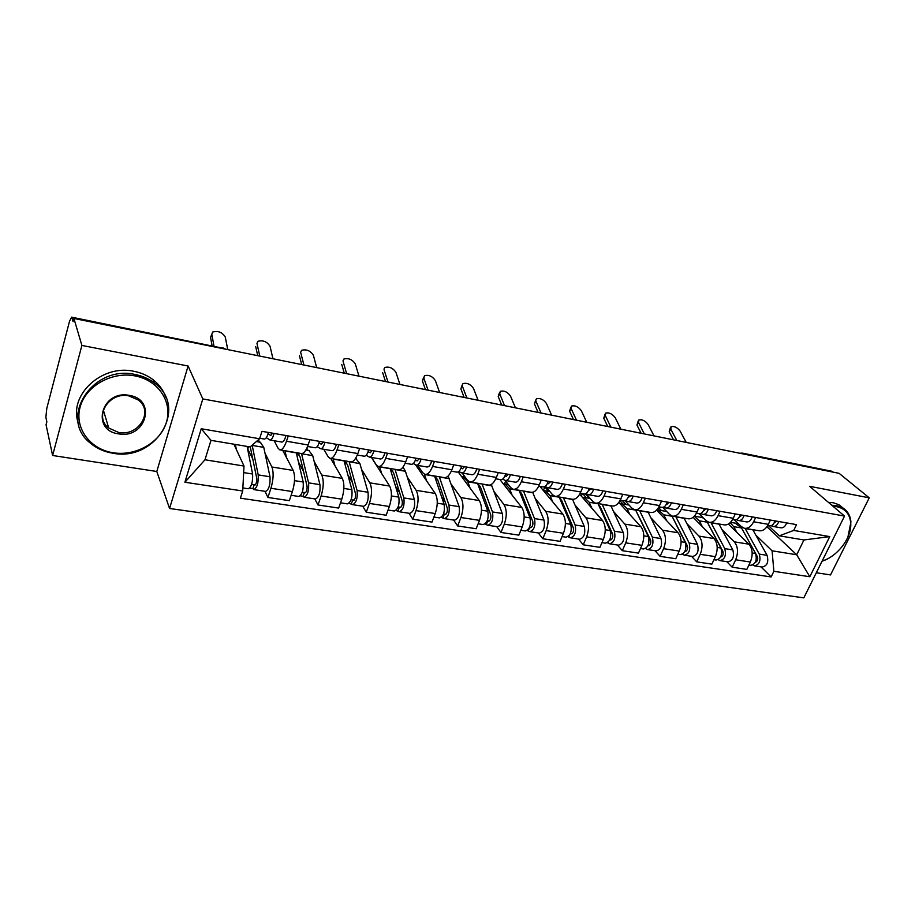 <?xml version="1.0" encoding="UTF-8"?>
<svg xmlns="http://www.w3.org/2000/svg" width="915" height="915" viewBox="0 0 915 915"><rect width="100%" height="100%" fill="white"/><g stroke="black" fill="none" stroke-linecap="round" stroke-linejoin="round"><path stroke-width="1.37" d="M816.317 572.756L830.523 574.929L869.25 497.84L839.135 473.352L73.909 318.466L81.892 345.447L52.613 455.487L156.797 471.488L169.561 508.488L803.805 597.861L844.522 516.094L202.81 398.929L188.101 366.011L81.892 345.447M52.613 455.487L46.059 424.789L46.848 421.781L45.864 417.24L46.802 408.342L69.494 321.382L71.587 317.15L223.466 348.341L71.587 317.15M869.25 497.84L809.603 486.3L844.522 516.094M832.273 471.351L741.825 453.657M71.896 317.631L73.074 321.657L73.909 318.466M264.995 453.177L271.869 466.993C273.814 472.289 273.494 479.38 270.943 488.278L267.912 497.451L289.334 500.665L292.4 491.584C294.973 482.765 295.248 475.72 293.212 470.447L282.701 450.363M258.35 439.818L259.494 442.094M280.15 449.928L301.229 453.485C303.654 453.817 305.942 450.981 308.115 444.976L286.486 441.247C284.348 447.309 282.106 450.18 279.773 449.86L278.057 448.201L274.191 440.744M286.486 441.247L288.259 435.917M264.995 491.309L267.912 497.451M308.115 444.976L309.888 439.692M314.154 461.412L321.76 475.068C323.933 480.306 323.716 487.283 321.119 495.999L318.008 504.977L338.653 508.077L341.787 499.178C344.395 490.543 344.566 483.612 342.301 478.396L330.727 458.461M306.811 448.236L308 450.363M338.836 444.747L337.029 449.963C334.833 455.887 332.465 458.678 329.949 458.335L328.085 456.665L323.796 449.265M314.783 498.892L318.008 504.977M330.372 458.404L350.617 461.823C353.213 462.178 355.615 459.422 357.845 453.554L359.664 448.373M361.539 469.349L369.809 482.846C372.199 488.027 372.085 494.889 369.443 503.433L366.275 512.228L386.164 515.214L389.355 506.498C392.009 498.023 392.089 491.206 389.618 486.048L371.433 457.443M387.525 453.245L385.684 458.346C383.431 464.157 380.972 466.867 378.284 466.49L376.271 464.82L371.593 457.477M362.74 506.201L366.275 512.228M378.73 466.559L398.197 469.853C400.942 470.241 403.458 467.554 405.722 461.812L407.587 456.745M407.244 476.99L416.142 490.337C418.727 495.473 418.693 502.221 416.028 510.604L412.802 519.217L431.983 522.099L435.231 513.555C437.908 505.252 437.908 498.538 435.243 493.437L415.524 464.763M434.431 461.423L432.555 466.433C430.256 472.117 427.694 474.748 424.857 474.347L422.707 472.689L417.675 465.392M408.994 513.246L412.802 519.217M425.326 474.428L444.061 477.584C446.955 478.007 449.562 475.4 451.873 469.761L453.76 464.797M451.37 484.367L460.828 497.577C463.608 502.655 463.642 509.3 460.954 517.513L457.672 525.953L476.189 528.733L479.483 520.361C482.182 512.217 482.113 505.606 479.266 500.551L458.175 471.923M479.643 469.315L477.744 474.222C475.411 479.792 472.746 482.354 469.772 481.931L467.496 480.272L462.144 473.032M453.611 520.04L457.672 525.953M470.264 482.011L488.29 485.053C491.332 485.488 494.02 482.948 496.376 477.436L498.286 472.575M493.986 491.492L503.959 504.554C506.91 509.575 507.024 516.117 504.302 524.181L500.985 532.461L518.862 535.149L522.202 526.926C524.924 518.931 524.787 512.434 521.767 507.436L499.899 479.517M523.266 476.932L521.333 481.736C518.965 487.192 516.22 489.697 513.109 489.239L510.73 487.581L504.988 480.306M496.685 526.605L500.985 532.461M513.624 489.331L530.997 492.259C534.154 492.716 536.922 490.246 539.312 484.836L541.257 480.066M535.161 498.366L545.626 511.302C548.737 516.266 548.92 522.705 546.175 530.62L542.812 538.752L560.083 541.337L563.457 533.273C566.213 525.427 565.996 519.034 562.828 514.081L539.919 486.391M565.367 484.275L563.411 488.999C560.998 494.34 558.184 496.776 554.959 496.296L552.477 494.649L546.152 487.066M538.294 532.942L542.812 538.752M555.497 496.388L572.241 499.213C575.512 499.693 578.36 497.291 580.773 491.984L582.741 487.306M574.986 505.011L585.886 517.81C589.146 522.728 589.397 529.076 586.629 536.842L583.232 544.814L599.931 547.33L603.34 539.415C606.107 531.707 605.833 525.404 602.527 520.509L579.675 494.226M606.027 491.378L604.049 495.999C601.613 501.237 598.73 503.616 595.402 503.124L592.817 501.477L585.932 493.631L588.379 494.718C590.621 494.935 592.371 493.105 593.629 489.216M578.52 539.072L583.232 544.814M595.951 503.216L612.089 505.938C615.475 506.441 618.38 504.096 620.827 498.892L622.806 494.306M613.508 511.439L624.831 524.112C628.216 528.984 628.525 535.229 625.746 542.858L622.314 550.693L638.464 553.118L641.907 545.34C644.686 537.78 644.354 531.569 640.912 526.72L618.826 502.426M645.315 498.229L643.325 502.77C640.866 507.916 637.915 510.227 634.484 509.724L631.819 508.077L625.014 500.677M617.408 544.997L622.314 550.693M635.056 509.815L650.634 512.446C654.111 512.96 657.073 510.673 659.555 505.572L661.545 501.065M650.805 517.661L662.494 530.208C666.017 535.035 666.372 541.188 663.592 548.68L660.127 556.366L675.75 558.722L679.227 551.082C682.018 543.647 681.629 537.528 678.072 532.736L656.615 510.09M683.311 504.863L681.309 509.323C678.827 514.367 675.819 516.632 672.296 516.106L669.54 514.459L662.757 507.379M655.049 550.739L660.127 556.366M672.88 516.197L687.92 518.736C691.477 519.274 694.508 517.032 697.001 512.023L699.014 507.608M686.925 523.689L698.969 536.11C702.594 540.879 703.006 546.953 700.215 554.318L696.727 561.867L711.859 564.143L715.358 556.64C718.161 549.332 717.726 543.304 714.043 538.558L693.113 517.284M720.071 511.279L718.058 515.66C715.553 520.612 712.488 522.82 708.885 522.271L706.06 520.646L699.197 513.75M691.5 556.286L696.727 561.867M709.48 522.374L724.017 524.833C727.654 525.382 730.73 523.197 733.247 518.279L735.271 513.933M721.924 529.522L734.288 541.829C738.016 546.552 738.485 552.534 735.683 559.774L732.172 567.197L746.834 569.393L750.346 562.027C753.159 554.833 752.679 548.897 748.905 544.196L728.374 524.055M755.653 517.49L753.628 521.79C751.101 526.651 748.001 528.813 744.318 528.252L741.425 526.628L734.379 519.8M726.796 561.661L732.172 567.197M744.924 528.355L758.97 530.723C762.687 531.283 765.809 529.156 768.337 524.329L770.373 520.063M243.996 466.044L242.715 490.989L184.899 482.239L201.243 428.746L259.574 438.754L250.127 446.932L210.976 440.355L204.971 459.776L243.996 466.044L233.931 444.221M766.93 526.731L796.702 554.764L803.953 539.964L779.306 535.824L793.717 530.426L796.53 524.627L261.976 431.331L259.574 438.754M793.717 530.426L829.745 536.602L809.809 576.736L773.873 571.303L772.088 550.807L796.702 554.764L809.809 576.736M242.715 490.989L240.393 498.172L771.139 576.942L773.873 571.303M169.561 508.488L202.81 398.929M156.797 471.488L188.101 366.011M755.859 535.184L772.088 550.807M779.306 535.824L768.474 525.668M761.006 566.877L771.139 576.942M184.899 482.239L204.971 459.776M201.243 428.746L210.976 440.355M803.953 539.964L829.745 536.602M227.744 349.599L225.296 337.109C222.322 332.248 218.113 330.555 212.692 332.042L210.564 337.383L212.074 345.63M268.038 433.779L270.749 435.529L272.521 433.172M266.334 437.679L269.914 440.001C271.481 440.081 272.864 437.896 274.054 433.435M270.119 440.035L281.786 442.048C283.375 442.128 284.771 439.955 285.972 435.517M259.746 438.262L264.275 439.04C265.83 439.109 267.203 436.913 268.392 432.452M213.973 346.019L211.811 334.318M247.107 446.428L252.609 474.016C252.94 481.976 251.499 486.894 248.274 488.759L242.875 487.935M235.384 444.461L236.333 449.448M250.253 446.829L256.726 478.133C256.886 481.942 256.189 484.298 254.633 485.19L251.625 484.321M247.553 448.67L252.906 459.227M252.163 445.182L258.213 474.896C258.568 482.846 257.115 487.752 253.867 489.616L252.906 488.61L249.692 488.118M260.272 442.231L263.772 447.378L270.005 476.761C270.405 484.687 268.941 489.571 265.647 491.412L254.061 489.639M248.548 446.669L247.885 448.727M255.319 484.881L254.176 484.71L252.906 488.61M272.945 358.749L270.074 346.373C267.1 341.627 263.028 339.945 257.87 341.329L256.978 343.4M319.038 442.917L321.394 444.324L323.269 442.025M317.196 446.68L320.582 448.705C322.263 448.808 323.716 446.68 324.928 442.311M320.81 448.75L331.996 450.672C333.712 450.775 335.176 448.659 336.388 444.313M307.566 446.474L315.149 447.778C316.83 447.881 318.271 445.742 319.472 441.362M259.769 356.084L257.024 343.674M257.71 355.672L255.731 346.671M316.659 367.601L313.399 355.329C310.425 350.697 306.479 349.027 301.561 350.331L300.68 352.252M368.139 451.655L370.163 452.788L372.119 450.546M366.16 455.293L369.363 457.088C371.158 457.214 372.668 455.144 373.892 450.866M369.603 457.134L380.365 458.975C382.184 459.113 383.717 457.043 384.941 452.788M357.285 455.018L364.136 456.196C365.92 456.31 367.43 454.229 368.654 449.94M303.917 365.016L300.76 352.721M301.698 364.57L299.422 355.649M296.231 452.639L303.185 481.999C303.688 489.845 302.213 494.66 298.77 496.456L291.153 495.29M284.965 450.74L286.555 457.729M296.311 452.959L297.478 452.914L300.074 456.894L307.028 486.014C307.268 489.777 306.571 492.076 304.901 492.933L302.305 492.133M298.439 461.938L303.563 471.5M299.457 455.029L296.689 454.561M301.527 453.543L308.584 482.857C309.098 490.692 307.623 495.495 304.157 497.28L303.094 496.262L300.292 495.839M308.87 450.512L312.713 455.636L319.941 484.653C320.49 492.453 319.015 497.234 315.492 499.007L304.363 497.303M305.633 492.647L304.398 492.453L303.094 496.262M344.006 460.703L351.898 489.708C352.55 497.428 351.051 502.152 347.403 503.868L340.506 502.815M333.14 458.873L334.947 465.724M344.04 460.828L347.609 464.854L355.478 493.608C355.809 497.314 355.089 499.579 353.327 500.391L351.12 499.659M347.826 474.748L352.469 482.605M346.922 463.001L344.52 462.601M349.107 461.56L357.09 490.531C357.765 498.24 356.267 502.953 352.595 504.657L349.015 503.273M355.729 458.495L359.904 463.596L368.036 492.259C368.745 499.945 367.247 504.634 363.518 506.315L352.813 504.691M354.094 500.116L352.778 499.91L351.452 503.65M113.197 452.765C136.083 456.471 160.674 442.231 166.496 422.044C172.661 401.937 158.295 380.137 134.94 375.882C111.687 371.33 85.53 386.176 80.085 407.198C74.287 428.163 90.23 449.357 113.197 452.765M135.065 374.487C142.305 375.882 148.676 378.65 154.178 382.802C188.913 407.118 155.927 461.926 112.797 453.211C104.219 451.816 96.784 448.487 90.528 443.237C57.965 418.647 92.392 364.456 135.065 374.487M118.55 433.847C90.448 430.37 101.599 389.516 129.415 395.417C157.334 399.615 145.702 439.349 118.55 433.847M128.992 395.921C109.137 391.437 93.353 416.668 108.725 428.026L118.664 432.452C138.634 436.649 154.097 411.293 138.268 399.992L128.992 395.921M78.313 422.947C68.133 395.372 101.828 363.976 133.91 371.307C141.127 372.702 147.475 375.47 152.942 379.611C159.107 384.38 163.373 390.225 165.752 397.144M822.059 561.204C837.98 556.171 852.185 537.185 850.698 522.659C849.761 513.898 845.128 508.58 836.79 506.693L833.073 506.327M831.792 505.24L836.676 505.606L842.269 507.585C847.439 510.593 850.321 515.385 850.927 521.962L847.896 537.174M827.4 558.928L822.013 561.295M828.452 502.381L833.313 502.747L838.906 504.725L843.115 508.088M836.699 531.809L831.724 541.794M358.977 376.168L355.34 364.01C352.378 359.481 348.546 357.834 343.857 359.046L342.999 360.83M415.444 460.039L417.16 460.943L419.184 458.77M413.328 463.562L416.359 465.163C418.269 465.312 419.836 463.287 421.072 459.09M416.611 465.209L426.962 466.982C428.895 467.142 430.473 465.129 431.708 460.954M405.162 463.242L411.327 464.305C413.214 464.443 414.781 462.418 416.016 458.209M346.636 373.663L343.114 361.482M344.269 373.194L341.73 364.353M399.947 384.46L395.966 372.416C393.004 367.99 389.287 366.355 384.803 367.487L383.968 369.145M461.034 468.091L462.452 468.8L464.568 466.684M458.804 471.511L461.675 472.952C463.676 473.112 465.3 471.145 466.547 467.027M461.949 472.998L471.9 474.713C473.924 474.874 475.56 472.918 476.807 468.823M451.301 471.168L456.814 472.117C458.804 472.277 460.428 470.299 461.663 466.181M387.994 382.035L384.117 369.957M385.49 381.532L382.699 372.771M439.635 392.489L435.334 380.549C432.383 376.237 428.769 374.601 424.48 375.676L423.851 378.181L422.398 380.937L423.679 377.197M505.023 475.846L506.167 476.383L508.34 474.325M502.667 479.151L505.4 480.466C507.482 480.65 509.152 478.717 510.41 474.691M505.675 480.512L515.271 482.159C517.375 482.342 519.057 480.432 520.303 476.418M495.781 478.808L500.711 479.654C502.781 479.837 504.451 477.904 505.698 473.867M428.06 390.145L423.851 378.181M425.429 389.618L422.398 380.937M390.087 468.48L398.837 497.12C399.649 504.737 398.128 509.358 394.285 511.005L388.051 510.055M379.599 466.707L381.601 473.444M390.099 468.537L393.461 472.529L402.188 500.94C402.589 504.577 401.857 506.796 400.004 507.585L398.151 506.91M395.543 486.334L399.683 492.773M392.718 470.699L390.659 470.356M395.006 469.303L403.847 497.92C404.67 505.515 403.149 510.135 399.283 511.771L395.989 510.444M403.012 467.108L405.437 471.271L414.404 499.59C415.25 507.162 413.729 511.748 409.829 513.372L399.523 511.805M400.816 507.322L399.409 507.104L398.059 510.764M434.556 475.983L444.107 504.279C445.056 511.782 443.512 516.312 439.497 517.89L433.904 517.044M418.784 469.498L420.545 469.544M424.4 474.187L426.619 480.901M434.579 476.063L437.725 479.929L447.241 507.997C447.698 511.588 446.966 513.761 445.022 514.516L443.512 513.898M441.636 496.937L445.273 502.198M436.924 478.133L435.185 477.836M439.314 476.784L448.945 505.046C449.906 512.526 448.361 517.055 444.335 518.633L441.282 517.364M448.11 476.029L459.136 506.658C460.119 514.116 458.575 518.622 454.503 520.178L444.576 518.668M445.88 514.264L444.404 514.036L443.032 517.627M477.504 483.234L487.809 511.188C488.873 518.576 487.318 523.025 483.143 524.547L478.133 523.78M461.778 476.818L463.505 476.852L467.805 481.793L470.081 488.095M477.573 483.394L480.489 487.089L490.726 514.813C491.241 518.359 490.497 520.486 488.484 521.207L487.295 520.658M486.162 506.727L489.319 510.982M464.614 476.36L464.363 477.001M479.62 485.305L478.179 485.064M482.102 484.001L492.476 511.931C493.551 519.308 491.996 523.746 487.809 525.256L484.996 524.043M491.264 484.504L502.301 513.475C503.41 520.829 501.855 525.256 497.623 526.754L488.061 525.29M489.376 520.978L487.832 520.738L486.437 524.261M478.11 400.278L473.513 388.452C470.562 384.22 467.039 382.607 462.944 383.614L460.885 388.852L462.166 385.021M547.479 483.314L548.36 483.703L550.601 481.702M550.51 481.919L549.709 481.542M545.02 486.528L547.605 487.718C549.778 487.912 551.482 486.037 552.74 482.079M547.891 487.764L557.144 489.353C559.328 489.559 561.044 487.684 562.302 483.749M538.718 486.185L543.075 486.94C545.237 487.135 546.941 485.247 548.199 481.279M466.89 398.014L462.372 386.141M464.134 397.453L460.885 388.852M519.011 490.234L530.002 517.856C531.18 525.141 529.613 529.51 525.29 530.963L520.829 530.288M503.319 483.886L505.126 483.944L509.644 488.85L512.068 495.061M519.137 490.531L521.813 494.009L532.724 521.401C533.296 524.89 532.541 526.983 530.46 527.681L529.556 527.166M529.19 515.831L531.867 519.24M505.606 481.084L504.508 483.841M520.898 492.236L519.731 492.041M523.449 490.989L534.509 518.576C535.71 525.839 534.131 530.197 529.796 531.649L527.212 530.483M532.679 492.281L544.002 520.075C545.226 527.315 543.647 531.661 539.278 533.102L530.06 531.695M531.375 527.452L529.774 527.2L528.367 530.654M515.419 407.827L510.536 396.103C507.596 391.975 504.165 390.373 500.242 391.311L499.739 393.873L498.218 396.527L499.499 392.615M588.482 490.509L591.41 488.827M591.25 489.193L589.855 488.553M588.677 494.775L597.587 496.307C599.851 496.525 601.613 494.695 602.871 490.829M580.167 493.311L583.999 493.963C586.24 494.18 587.979 492.339 589.249 488.45M504.531 405.631L499.739 393.873M501.672 405.048L498.218 396.527M559.145 497.005L570.766 524.306C572.058 531.478 570.48 535.767 566.019 537.174L562.085 536.567M543.51 490.726L545.363 490.795L550.087 495.667L552.66 501.786M570.788 524.352L572.996 527.017M546.198 487.135L544.837 486.894L543.35 490.531M559.351 497.474L561.764 500.699L573.305 527.761C573.934 531.203 573.167 533.262 571.029 533.925L570.377 533.525M560.803 498.95L559.911 498.801M563.446 497.737L575.123 524.993C576.427 532.164 574.849 536.442 570.377 537.837L567.998 536.705M572.493 499.27L584.308 526.445C585.634 533.582 584.044 537.848 579.55 539.232L570.651 537.871M544.837 486.894L548.531 491.344M569.805 534.657L568.89 536.842M551.608 415.158L546.472 403.538C543.544 399.489 540.205 397.911 536.442 398.791L534.44 403.973L535.721 399.992M628.113 497.463L630.858 495.713M630.629 496.193L628.891 495.427M625.448 500.482L627.782 501.489C630.092 501.717 631.876 499.922 633.146 496.113M628.09 501.546L636.691 503.021C639.013 503.25 640.809 501.466 642.078 497.669M620.221 500.185L623.55 500.768C625.86 500.997 627.644 499.19 628.902 495.37M541.051 413.02L535.984 401.376M538.089 412.425L534.44 403.973M597.975 503.559L610.179 530.528C611.575 537.608 609.973 541.829 605.398 543.167L601.944 542.641M582.386 497.348L584.296 497.428L589.214 502.266L591.913 508.294M610.648 531.958L612.695 534.314M582.363 493.688L581.334 496.136M589.443 498.309L585.394 493.871M598.296 504.257L600.434 507.162L612.547 533.914C613.222 537.311 612.455 539.324 610.248 539.964L609.79 539.759M599.428 505.435L598.776 505.332M602.127 504.257L614.4 531.203C615.795 538.272 614.205 542.469 609.607 543.807L607.434 542.732M610.877 505.732L623.275 532.599C624.693 539.644 623.104 543.83 618.483 545.168L609.893 543.853M582.844 493.768L586.343 497.783M608.532 541.76L608.075 542.824M586.744 422.272L581.368 410.755C578.44 406.798 575.18 405.219 571.566 406.043L571.189 408.65L569.61 411.201L570.891 407.164M666.989 504.257L669.014 502.369M668.716 502.953L667.184 502.289M663.672 507.116L665.891 508.042C668.27 508.282 670.089 506.533 671.358 502.781M666.212 508.088L674.515 509.518C676.894 509.769 678.724 508.019 679.994 504.291M658.926 506.841L661.808 507.333C664.164 507.573 665.983 505.823 667.252 502.06M576.496 420.191L571.189 408.65M573.442 419.573L569.61 411.201M635.559 509.907L648.312 536.556C649.787 543.544 648.186 547.673 643.497 548.977L640.5 548.52M620.027 503.753L621.983 503.856L627.084 508.66L629.897 514.607M648.987 538.912L650.828 540.937M636.017 510.867L650.508 539.873C651.228 543.213 650.451 545.191 648.197 545.809L647.934 545.729M639.585 510.581L652.384 537.208C653.882 544.173 652.281 548.302 647.568 549.595L645.59 548.554M648.06 512.011L660.973 538.558C662.494 545.512 660.882 549.629 656.158 550.899L647.866 549.64M625.986 504.531L622.337 500.551M619.947 500.688L622.989 504.028M620.862 429.181L615.257 417.766C612.341 413.877 609.15 412.322 605.684 413.1L605.364 415.719L603.763 418.224L605.032 414.129M703.875 510.662L705.923 508.809M705.557 509.472L704.241 508.923M700.65 513.521L702.777 514.379C705.202 514.63 707.055 512.915 708.324 509.232M703.097 514.424L711.115 515.808C713.551 516.06 715.416 514.356 716.685 510.684M696.372 513.269L698.82 513.692C701.233 513.944 703.086 512.228 704.356 508.534M610.911 427.156L605.364 415.719M607.766 426.527L603.763 418.224M666.063 511.359L658.491 510.078L663.764 514.836L666.68 520.704M671.93 516.003L685.209 542.389C686.776 549.274 685.163 553.346 680.371 554.593L677.809 554.204M656.776 509.93L658.491 510.078L657.519 509.037M686.01 545.443L687.645 547.181M672.605 517.341L687.257 545.626C688.011 548.931 687.234 550.876 684.935 551.471L684.877 551.459M675.853 516.701L689.155 543.018C690.733 549.892 689.121 553.952 684.317 555.199L682.51 554.193M684.065 518.084L697.482 544.334C699.071 551.185 697.459 555.233 692.632 556.457L684.626 555.245M661.408 510.57L658.537 507.55M654.008 435.883L648.186 424.571C645.281 420.774 642.17 419.23 638.83 419.962L638.579 422.593L636.954 425.052L638.212 420.9M739.572 516.861L741.653 515.042M741.23 515.774L740.098 515.317M736.449 519.709L738.474 520.509C740.956 520.772 742.831 519.102 744.112 515.477M738.817 520.566L746.56 521.893C749.053 522.168 750.929 520.498 752.21 516.884M732.618 519.503L734.642 519.846C737.113 520.12 738.988 518.439 740.269 514.802M644.332 433.927L638.579 422.593M641.118 433.275L636.954 425.052M701.176 517.341L703.498 518.073M706.815 521.298L720.94 548.039C722.598 554.833 720.974 558.836 716.09 560.037L713.929 559.706M694.279 516.209L699.289 520.829L702.308 526.617M721.821 551.654L723.273 553.14M708.141 523.723L722.85 551.207C723.651 554.307 722.919 556.229 720.665 556.972M711.001 522.637L724.771 548.645C726.43 555.428 724.806 559.42 719.911 560.621L718.252 559.66M718.961 523.975L732.824 549.915C734.505 556.686 732.881 560.655 727.963 561.844L720.219 560.666M695.777 516.426L694.874 515.522M686.227 442.403L680.2 431.194C677.306 427.465 674.252 425.944 671.05 426.619L670.855 429.261L669.22 431.686L670.466 427.488M774.216 522.854L776.263 521.093M775.783 521.882L774.833 521.493M771.128 525.702L773.061 526.445C775.588 526.731 777.487 525.084 778.768 521.527M773.404 526.514L780.895 527.795C783.423 528.081 785.333 526.445 786.614 522.888M767.708 525.53L769.343 525.816C771.871 526.091 773.77 524.444 775.039 520.875M676.814 440.504L670.855 429.261M673.52 439.829L669.22 431.686M735.214 523.14L741.527 527.955L755.561 553.518C757.288 560.22 755.664 564.143 750.689 565.31L748.916 565.035M730.136 522.728L733.727 526.64L736.838 532.358M756.488 557.59L757.769 558.848M742.763 530.208L757.334 556.617C758.169 559.488 757.517 561.375 755.355 562.29M737.364 523.757L738.428 523.735M745.085 528.378L759.278 554.101C761.006 560.792 759.381 564.715 754.395 565.87L752.782 565.001M752.793 529.682L767.079 555.336C768.829 562.004 767.205 565.916 762.206 567.06L754.715 565.916M748.905 544.196L734.288 541.829M714.043 538.558L698.969 536.11M678.072 532.736L662.494 530.208M640.912 526.72L624.831 524.112M602.527 520.509L585.886 517.81M562.828 514.081L545.626 511.302M521.767 507.436L503.959 504.554M479.266 500.551L460.828 497.577M435.243 493.437L416.142 490.337M389.618 486.048L369.809 482.846M342.301 478.396L321.76 475.068M293.212 470.447L271.869 466.993M733.247 518.279L718.058 515.66M697.001 512.023L681.309 509.323M659.555 505.572L643.325 502.77M620.827 498.892L604.049 495.999M580.773 491.984L563.411 488.999M539.312 484.836L521.333 481.736M496.376 477.436L477.744 474.222M451.873 469.761L432.555 466.433M405.722 461.812L385.684 458.346M357.845 453.554L337.029 449.963M768.337 524.329L753.628 521.79M715.358 556.64L700.215 554.318M679.227 551.082L663.592 548.68M641.907 545.34L625.746 542.858M603.34 539.415L586.629 536.842M563.457 533.273L546.175 530.62M522.202 526.926L504.302 524.181M479.483 520.361L460.954 517.513M435.231 513.555L416.028 510.604M389.355 506.498L369.443 503.433M341.787 499.178L321.119 495.999M292.4 491.584L270.943 488.278M750.346 562.027L735.683 559.774M225.57 349.164L223.695 348.787M743.884 454.08L742.465 453.142L739.743 453.234M742.271 453.097L832.524 471.397M222.837 347.814L225.673 349.187M252.609 474.016L243.665 472.598M263.772 447.378L252.208 445.422M270.005 476.761L258.213 474.896M296.288 452.856L285.011 450.958M303.185 481.999L294.504 480.638M312.713 455.636L301.584 453.749M319.941 484.653L308.584 482.857M344.063 460.92L333.197 459.09M351.898 489.708L343.857 488.438M359.904 463.596L349.164 461.778M368.036 492.259L357.09 490.531M390.145 468.697L379.656 466.925M398.837 497.12L391.414 495.953M405.437 471.271L395.074 469.521M414.404 499.59L403.847 497.92M434.625 476.189L424.503 474.485M444.107 504.279L437.256 503.193M449.391 478.682L439.383 477.001M459.136 506.658L448.945 505.046M477.584 483.44L467.805 481.793M487.809 511.188L481.473 510.193M491.847 485.842L482.182 484.218M502.301 513.475L492.476 511.931M519.102 490.44L509.644 488.85M530.002 517.856L524.169 516.941M532.885 492.762L523.54 491.195M544.002 520.075L534.509 518.576M559.237 497.211L550.087 495.667M570.766 524.306L565.401 523.46M571.978 533.708L570.4 533.468M572.573 499.464L563.526 497.932M584.308 526.445L575.123 524.993M598.067 503.765L589.214 502.266M610.179 530.528L605.261 529.751M611.22 539.759L609.882 539.553M610.98 505.938L602.219 504.462M623.275 532.599L614.4 531.203M635.65 510.101L627.084 508.66M648.312 536.556L643.805 535.847M649.192 545.615L648.072 545.443M648.152 512.206L639.677 510.776M660.973 538.558L652.384 537.208M672.056 516.243L663.764 514.836M685.209 542.389L681.103 541.737M685.953 551.288L685.026 551.139M684.168 518.279L675.956 516.895M697.482 544.334L689.155 543.018M707.329 522.191L699.289 520.829M720.94 548.039L717.2 547.445M721.558 556.778L720.826 556.663M719.064 524.169L711.104 522.831M732.824 549.915L724.771 548.645M741.527 527.955L733.727 526.64M755.561 553.518L752.176 552.98M752.908 529.876L745.187 528.573M767.079 555.336L759.278 554.101M211.788 334.261L211.457 335.096M260.718 442.311L256.337 441.556M309.35 450.592L305.885 449.997M356.244 458.575L355.535 458.461M108.725 428.026L103.338 410.034M152.942 379.611L154.178 382.802M850.698 522.659L850.927 521.962M838.906 504.725L842.269 507.585M465.186 477.138L463.505 476.852M508.282 484.481L505.126 483.944M549.915 491.572L545.363 490.795M590.141 498.423L584.296 497.428M629.04 505.057L621.983 503.856M701.885 517.467L694.313 516.174M735.935 523.266L730.525 522.339"/></g></svg>
